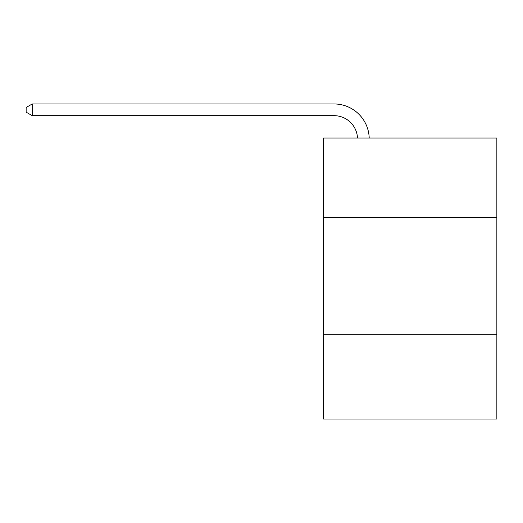 <?xml version="1.0" encoding="UTF-8"?>
<svg xmlns="http://www.w3.org/2000/svg" width="523" height="523" viewBox="0 0 523 523"><rect width="100%" height="100%" fill="white"/><g stroke="black" fill="none" stroke-linecap="round" stroke-linejoin="round"><path stroke-width="0.78" d="M496.85 217.64L496.85 138.02L323.56 138.02L323.56 217.64L496.85 217.64L496.85 419.034L323.56 419.034L323.56 217.64M496.85 334.727L323.56 334.727M357.49 138.02A23.417 23.417 0 0 0 334.092 115.675A23.417 23.417 0 0 1 357.49 138.02A23.417 23.417 0 0 0 334.092 115.675A23.417 23.417 0 0 1 357.49 138.02A23.417 23.417 0 0 0 334.092 115.675A23.417 23.417 0 0 1 357.49 138.02A23.417 23.417 0 0 0 334.092 115.675A23.417 23.417 0 0 1 357.49 138.02A23.417 23.417 0 0 0 334.092 115.675A23.417 23.417 0 0 1 357.49 138.02A23.417 23.417 0 0 0 334.092 115.675A23.417 23.417 0 0 1 357.49 138.02A23.417 23.417 0 0 0 334.092 115.675L32.236 115.675L26.15 112.164L26.15 107.483L32.236 103.966L334.092 103.966A35.126 35.126 0 0 1 369.205 138.02M32.236 103.966L334.092 103.966L32.236 103.966L334.092 103.966L32.236 103.966L334.092 103.966L32.236 103.966L334.092 103.966L32.236 103.966L334.092 103.966L32.236 103.966L334.092 103.966L32.236 103.966L32.236 115.675"/></g></svg>

